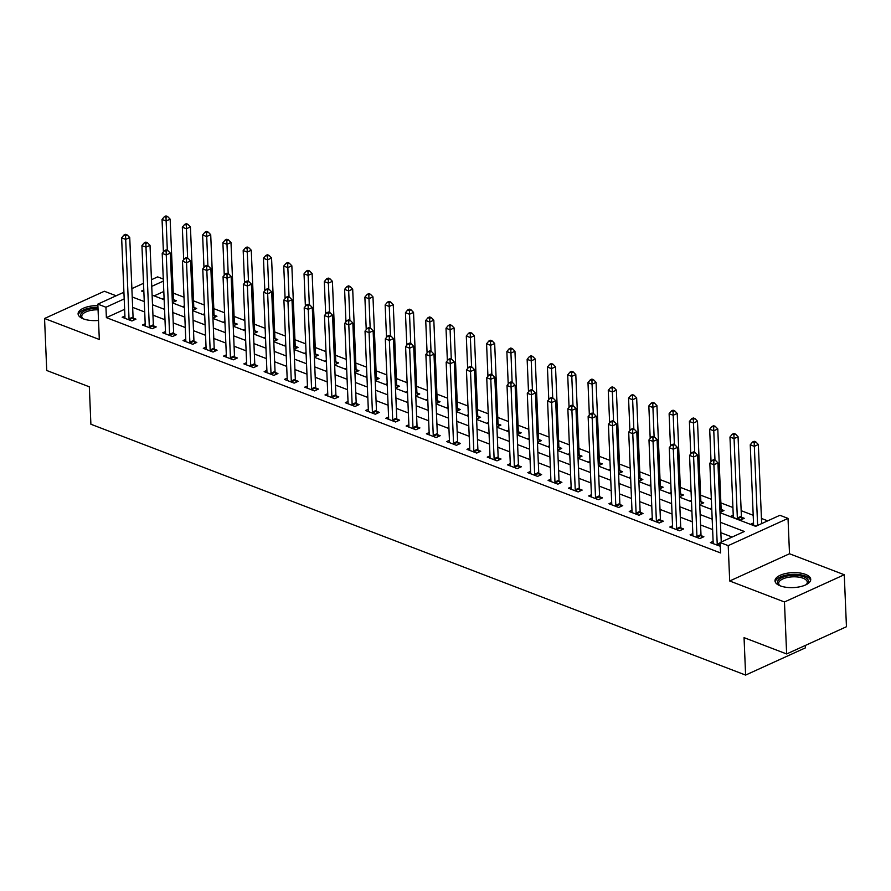 <?xml version="1.0" encoding="UTF-8"?>
<svg xmlns="http://www.w3.org/2000/svg" width="891" height="891" viewBox="0 0 891 891"><rect width="100%" height="100%" fill="white"/><g stroke="black" fill="none" stroke-linecap="round" stroke-linejoin="round"><path stroke-width="1.34" d="M805.475 574.372A17.876 7.484 -2.4 0 0 785.873 573.47A17.876 7.484 -2.4 0 0 775.003 580.865A17.876 7.484 -2.4 0 0 780.26 585.855A17.876 7.484 -2.4 0 0 799.862 586.768A17.876 7.484 -2.4 0 0 810.732 579.373A17.876 7.484 -2.4 0 0 805.475 574.372M97.899 305.602A17.876 7.484 -2.4 0 0 78.096 313.866A17.876 7.484 -2.4 0 0 83.342 318.855A17.876 7.484 -2.4 0 0 98.511 320.437M720.017 512.681L755.668 526.336L779.915 515.288L788.023 518.395L728.214 545.637L720.106 542.53L744.353 531.493L720.418 522.315M789.504 553.756L729.696 580.988L784.459 601.971L786.642 653.961L846.45 626.729L844.267 574.74L789.504 553.756L788.023 518.395M805.33 645.452L805.431 647.846L745.611 675.077L90.893 424.239L89.323 386.805L46.733 370.489L44.55 318.499L99.313 339.482L97.832 304.121L123.916 292.248M116.153 295.779L104.358 291.257L44.55 318.499M151.459 279.707L157.64 276.889L163.276 279.05M767.708 520.845L761.449 518.451M753.207 515.288L741.156 510.677M732.914 507.514L720.875 502.903M711.341 499.25L700.593 495.14M691.06 491.487L680.312 487.366M670.778 483.713L660.031 479.592M650.497 475.939L639.749 471.829M630.215 468.176L619.468 464.055M609.934 460.402L599.186 456.281M589.653 452.628L578.905 448.507M569.371 444.865L558.612 440.744M549.09 437.091L538.331 432.97M528.797 429.317L518.05 425.196M508.516 421.543L497.768 417.434M488.235 413.78L477.487 409.66M467.953 406.006L457.206 401.886M447.672 398.232L436.924 394.112M427.39 390.47L416.643 386.349M407.109 382.696L396.35 378.575M386.828 374.922L376.069 370.801M366.546 367.148L355.787 363.038M346.254 359.385L335.506 355.264M325.972 351.611L315.225 347.49M305.691 343.837L294.943 339.727M285.41 336.074L274.662 331.953M265.128 328.3L254.381 324.179M244.847 320.526L234.099 316.405M224.565 312.763L213.807 308.642M204.284 304.989L193.525 300.868M184.003 297.215L173.244 293.094M784.459 601.971L844.267 574.74M163.799 291.48L154.143 295.879M164.078 298.162L162.585 298.841L164.133 299.432M172.375 302.55L176.362 300.735L173.723 299.721M184.359 305.925L182.867 306.615L184.415 307.206M192.656 310.313L196.644 308.498L194.004 307.484M204.64 313.699L203.148 314.378L204.696 314.98M212.938 318.087L216.925 316.272L214.286 315.258M224.933 321.473L223.429 322.152L224.977 322.742M233.219 325.861L237.206 324.046L234.567 323.032M245.214 329.247L243.711 329.926L245.259 330.516M253.501 333.624L257.488 331.808L254.848 330.806M265.496 337.01L263.992 337.689L265.551 338.29M273.782 341.398L277.769 339.582L275.13 338.569M285.777 344.784L284.285 345.463L285.833 346.053M294.075 349.172L298.051 347.356L295.411 346.343M306.059 352.558L304.566 353.237L306.114 353.827M314.356 356.935L318.343 355.119L315.704 354.117M326.34 360.32L324.847 361.011L326.396 361.601M334.637 364.709L338.625 362.893L335.985 361.88M346.621 368.094L345.129 368.774L346.677 369.375M354.919 372.483L358.906 370.667L356.266 369.654M366.903 375.868L365.41 376.548L366.958 377.138M375.2 380.257L379.187 378.441L376.548 377.428M387.184 383.631L385.692 384.322L387.24 384.912M395.481 388.019L399.469 386.204L396.829 385.19M407.477 391.405L405.973 392.085L407.521 392.686M415.763 395.793L419.75 393.978L417.111 392.964M427.758 399.179L426.254 399.859L427.803 400.449M436.044 403.567L440.031 401.752L437.392 400.738M448.039 406.953L446.536 407.632L448.095 408.223M456.326 411.33L460.313 409.515L457.673 408.512M468.321 414.716L466.828 415.395L468.376 415.997M476.618 419.104L480.605 417.289L477.966 416.275M488.602 422.49L487.11 423.169L488.658 423.76M496.9 426.878L500.887 425.063L498.247 424.049M508.884 430.264L507.391 430.943L508.939 431.534M517.181 434.652L521.168 432.826L518.529 431.823M529.165 438.027L527.672 438.717L529.221 439.308M537.462 442.415L541.45 440.6L538.81 439.586M549.446 445.801L547.954 446.48L549.502 447.082M557.744 450.189L561.731 448.373L559.091 447.36M569.728 453.575L568.235 454.254L569.783 454.844M578.025 457.963L582.012 456.147L579.373 455.134M590.02 461.338L588.517 462.028L590.065 462.618M598.307 465.726L602.294 463.91L599.654 462.897M610.302 469.111L608.798 469.791L610.346 470.392M618.588 473.5L622.575 471.684L619.936 470.671M630.583 476.885L629.079 477.565L630.639 478.155M638.869 481.274L642.857 479.458L640.217 478.445M650.864 484.659L649.372 485.339L650.92 485.929M659.162 489.036L663.149 487.221L660.509 486.219M671.146 492.422L669.653 493.102L671.201 493.703M679.443 496.81L683.43 494.995L680.791 493.982M691.427 500.196L689.935 500.876L691.483 501.466M699.725 504.584L703.712 502.769L701.072 501.756M711.709 507.97L710.216 508.65L711.764 509.24M720.006 512.358L723.993 510.543L721.354 509.529M733.237 515.165L730.497 516.424L740.232 520.144L744.275 518.306L741.635 517.292M753.519 522.939L750.779 524.186L755.991 526.191M124.629 309.322L106.385 317.63L720.541 552.932L720.106 542.53M732.146 537.039L720.864 532.718M712.622 529.566L700.571 524.944M692.329 521.792L680.29 517.181M672.048 514.018L660.008 509.407M651.767 506.244L639.727 501.633M631.485 498.481L619.445 493.87M611.204 490.707L599.164 486.096M590.922 482.933L578.883 478.322M570.641 475.17L558.601 470.548M550.36 467.396L538.32 462.785M530.078 459.622L518.027 455.011M509.786 451.86L497.746 447.237M489.504 444.086L477.465 439.475M469.223 436.312L457.183 431.701M448.941 428.538L436.902 423.927M428.66 420.775L416.62 416.164M408.379 413.001L396.339 408.39M388.097 405.227L376.058 400.616M367.816 397.464L355.765 392.842M347.523 389.69L335.484 385.079M327.242 381.916L315.202 377.305M306.961 374.153L294.921 369.531M286.679 366.379L274.64 361.768M266.398 358.605L254.358 353.994M246.116 350.831L234.077 346.22M225.835 343.068L213.795 338.457M205.554 335.294L193.514 330.684M185.272 327.52L173.222 322.91M164.98 319.758L152.94 315.136M144.698 311.984L132.659 307.373M124.918 315.993L122.167 317.241L131.913 320.972L135.944 319.134L133.305 318.12M145.2 323.767L142.46 325.015L152.194 328.746L156.226 326.908L153.586 325.894M165.481 331.541L162.741 332.788L172.475 336.52L176.518 334.671L173.879 333.668M185.762 339.304L183.023 340.551L192.757 344.282L196.8 342.445L194.16 341.431M206.044 347.078L203.304 348.325L213.038 352.056L217.081 350.219L214.441 349.205M226.325 354.852L223.585 356.099L233.319 359.83L237.362 357.982L234.723 356.979M246.607 362.615L243.867 363.873L253.601 367.593L257.644 365.755L255.004 364.742M266.888 370.389L264.148 371.636L273.882 375.367L277.925 373.529L275.286 372.516M287.169 378.163L284.429 379.41L294.164 383.141L298.207 381.303L295.567 380.29M307.462 385.937L304.711 387.184L314.456 390.915L318.488 389.066L315.848 388.053M327.743 393.699L325.003 394.947L334.738 398.678L338.78 396.84L336.141 395.827M348.025 401.473L345.285 402.721L355.019 406.452L359.062 404.614L356.422 403.601M368.306 409.247L365.566 410.495L375.3 414.226L379.343 412.377L376.704 411.375M388.587 417.01L385.848 418.258L395.582 421.989L399.625 420.151L396.985 419.138M408.869 424.784L406.129 426.032L415.863 429.763L419.906 427.925L417.266 426.912M429.15 432.558L426.41 433.806L436.145 437.537L440.187 435.699L437.548 434.685M449.432 440.321L446.692 441.58L456.426 445.3L460.469 443.462L457.829 442.448M469.724 448.095L466.973 449.342L476.707 453.074L480.75 451.236L478.111 450.222M490.005 455.869L487.254 457.116L497 460.847L501.032 459.01L498.392 457.996M510.287 463.643L507.547 464.89L517.281 468.621L521.324 466.773L518.685 465.77M530.568 471.406L527.828 472.653L537.563 476.384L541.605 474.547L538.966 473.533M550.85 479.18L548.11 480.427L557.844 484.158L561.887 482.321L559.247 481.307M571.131 486.954L568.391 488.201L578.125 491.932L582.168 490.083L579.529 489.081M591.412 494.717L588.673 495.964L598.407 499.695L602.45 497.857L599.81 496.844M611.694 502.491L608.954 503.738L618.688 507.469L622.731 505.631L620.091 504.618M631.975 510.265L629.235 511.512L638.97 515.243L643.012 513.405L640.373 512.392M652.268 518.027L649.517 519.286L659.262 523.006L663.294 521.168L660.654 520.155M672.549 525.801L669.798 527.049L679.543 530.78L683.575 528.942L680.936 527.929M692.83 533.575L690.091 534.823L699.825 538.554L703.868 536.716L701.228 535.703M713.112 541.349L710.372 542.597L720.262 546.25M729.696 580.988L728.214 545.637M106.385 317.63L105.94 307.239L97.832 304.121M786.642 653.961L744.052 637.644L745.611 675.077M143.785 289.998L141.502 291.034L143.863 291.936M152.105 295.099L164.144 299.71M172.386 302.873L184.426 307.484M192.668 310.636L204.707 315.258M212.949 318.41L224.989 323.021M233.23 326.184L245.27 330.795M253.523 333.947L265.563 338.569M273.804 341.721L285.844 346.332M294.086 349.495L306.125 354.106M314.367 357.269L326.407 361.88M334.648 365.032L346.688 369.642M354.93 372.806L366.969 377.416M375.211 380.58L387.251 385.19M395.493 388.342L407.532 392.964M415.774 396.116L427.825 400.727M436.067 403.89L448.106 408.501M456.348 411.653L468.388 416.275M476.629 419.427L488.669 424.038M496.911 427.201L508.95 431.812M517.192 434.975L529.232 439.586M537.473 442.738L549.513 447.349M557.755 450.512L569.795 455.123M578.036 458.286L590.076 462.897M598.318 466.049L610.368 470.671M618.61 473.823L630.65 478.434M638.892 481.597L650.931 486.208M659.173 489.371L671.213 493.982M679.454 497.133L691.494 501.744M699.736 504.907L711.775 509.518M163.365 281.088L151.737 286.379M131.879 288.617L143.496 283.327M124.194 298.919L105.94 307.239M712.176 519.163L700.137 514.553M691.895 511.389L679.855 506.779M671.614 503.627L659.574 499.005M651.332 495.853L639.293 491.242M631.051 488.079L619.011 483.468M610.769 480.305L598.73 475.694M590.488 472.542L578.448 467.931M570.207 464.768L558.167 460.157M549.914 456.994L537.874 452.383M529.633 449.231L517.593 444.609M509.351 441.457L497.312 436.846M489.07 433.683L477.03 429.072M468.789 425.909L456.749 421.298M448.507 418.146L436.467 413.535M428.226 410.372L416.186 405.761M407.944 402.598L395.905 397.987M387.663 394.836L375.612 390.225M367.37 387.062L355.331 382.451M347.089 379.288L335.049 374.677M326.808 371.525L314.768 366.903M306.526 363.751L294.487 359.14M286.245 355.977L274.205 351.366M265.964 348.203L253.924 343.592M245.682 340.44L233.642 335.829M225.401 332.666L213.361 328.055M205.119 324.892L193.069 320.281M184.827 317.129L172.787 312.507M164.545 309.355L152.506 304.744M144.264 301.581L132.224 296.97M129.028 318.844L133.06 317.007L129.741 237.563L125.698 239.401L129.028 318.844A2.294 1.448 -114.5 0 0 129.173 319.669L129.273 319.958M125.575 235.681L127.19 234.946L125.575 234.322L123.949 235.057L125.575 235.681L125.698 239.401L121.633 237.852L124.963 317.296A2.294 1.448 -114.5 0 1 124.885 318.02L124.807 318.254M133.06 317.007A2.294 1.448 -114.5 0 0 133.216 317.831L133.928 320.058M129.741 237.563L127.19 234.946M123.949 235.057L121.633 237.852M174.335 301.648L173.622 299.421A2.294 1.448 65.5 0 1 173.478 298.596L170.148 219.164L166.105 221.001L162.051 219.442L163.409 251.93M167.33 250.326L165.993 217.281L167.608 216.535L165.982 215.923L164.367 216.658L165.993 217.281M162.051 219.442L164.367 216.658M167.608 216.535L170.148 219.164M149.309 326.618L153.352 324.781L150.022 245.337L145.979 247.175L149.309 326.618A2.294 1.448 -114.5 0 0 149.454 327.442L149.554 327.732M145.857 243.455L147.472 242.72L145.857 242.096L144.242 242.831L145.857 243.455L145.979 247.175L141.925 245.615L145.255 325.059A2.294 1.448 -114.5 0 1 145.166 325.794L145.099 326.028M153.352 324.781A2.294 1.448 -114.5 0 0 153.497 325.594L154.21 327.821M150.022 245.337L147.472 242.72M144.242 242.831L141.925 245.615M169.591 334.392L173.634 332.543L170.304 253.1L166.261 254.949L169.591 334.392A2.294 1.448 -114.5 0 0 169.736 335.205L169.836 335.506M166.138 251.217L167.753 250.482L166.138 249.87L164.523 250.605L166.138 251.217L166.261 254.949L162.207 253.389L165.537 332.833A2.294 1.448 -114.5 0 1 165.448 333.568L165.381 333.802M173.634 332.543A2.294 1.448 -114.5 0 0 173.778 333.368L174.491 335.595M170.304 253.1L167.753 250.482M164.523 250.605L162.207 253.389M189.872 342.155L193.915 340.317L190.585 260.874L186.542 262.711L189.872 342.155A2.294 1.448 -114.5 0 0 190.017 342.979L190.117 343.28M186.419 258.991L188.046 258.256L186.419 257.633L184.805 258.368L186.419 258.991L186.542 262.711L182.488 261.163L185.818 340.607A2.294 1.448 -114.5 0 1 185.729 341.331L185.662 341.565M193.915 340.317A2.294 1.448 -114.5 0 0 194.06 341.142L194.773 343.369M190.585 260.874L188.046 258.256M184.805 258.368L182.488 261.163M194.617 309.422L193.904 307.195A2.294 1.448 65.5 0 1 193.759 306.37L190.429 226.927L186.386 228.764L182.332 227.216L183.691 259.704M187.622 258.089L186.275 225.044L187.89 224.309L186.264 223.686L184.649 224.421L186.275 225.044M182.332 227.216L184.649 224.421M187.89 224.309L190.429 226.927M214.898 317.196L214.196 314.969A2.294 1.448 65.5 0 1 214.04 314.144L210.71 234.701L206.667 236.538L202.613 234.99L203.972 267.478M207.904 265.863L206.556 232.818L208.171 232.083L206.545 231.46L204.93 232.195L206.556 232.818M202.613 234.99L204.93 232.195M208.171 232.083L210.71 234.701M235.179 324.959L234.478 322.731A2.294 1.448 65.5 0 1 234.322 321.918L230.992 242.475L226.949 244.312L222.895 242.753L224.265 275.252M228.185 273.637L226.837 240.592L228.452 239.857L226.826 239.234L225.211 239.969L226.837 240.592M222.895 242.753L225.211 239.969M228.452 239.857L230.992 242.475M210.153 349.929L214.196 348.091L210.866 268.648L206.823 270.485L210.153 349.929A2.294 1.448 -114.5 0 0 210.309 350.753L210.399 351.043M206.712 266.765L208.327 266.03L206.701 265.407L205.086 266.142L206.712 266.765L206.823 270.485L202.769 268.926L206.099 348.37A2.294 1.448 -114.5 0 1 206.01 349.105L205.944 349.339M214.196 348.091A2.294 1.448 -114.5 0 0 214.341 348.904L215.054 351.143M210.866 268.648L208.327 266.03M205.086 266.142L202.769 268.926M255.461 332.733L254.759 330.505A2.294 1.448 65.5 0 1 254.603 329.681L251.273 250.237L247.241 252.086L243.176 250.527L244.546 283.015M248.466 281.411L247.119 248.355L248.734 247.62L247.108 246.996L245.493 247.743L247.119 248.355M243.176 250.527L245.493 247.743M248.734 247.62L251.273 250.237M98.066 309.812A14.323 5.992 -2.4 0 0 92.341 310.157A14.323 5.992 -2.4 0 0 81.76 316.416A14.323 5.992 -2.4 0 0 82.997 318.722A15.47 6.482 177.6 0 1 82.429 318.343A15.47 6.482 177.6 0 1 91.996 308.665A15.47 6.482 177.6 0 1 98.01 308.286M97.965 307.317A17.764 7.44 -2.4 0 0 91.394 307.751A17.764 7.44 -2.4 0 0 78.308 314.902M803.849 576.811A15.47 6.482 177.6 0 1 806.778 584.195A15.47 6.482 177.6 0 1 806.244 584.619A14.323 5.992 -2.4 0 0 807.291 582.224A14.323 5.992 -2.4 0 0 803.081 578.226A14.323 5.992 -2.4 0 0 787.377 577.491A14.323 5.992 -2.4 0 0 778.667 583.416A14.323 5.992 -2.4 0 0 779.915 585.721A15.47 6.482 177.6 0 1 779.347 585.342A15.47 6.482 177.6 0 1 783.679 576.911A15.47 6.482 177.6 0 1 803.849 576.811M810.598 580.42A17.764 7.44 -2.4 0 0 805.464 576.076A17.764 7.44 -2.4 0 0 786.664 575.04A17.764 7.44 -2.4 0 0 775.226 581.901M230.435 357.703L234.478 355.854L231.148 276.41L227.105 278.259L230.435 357.703A2.294 1.448 -114.5 0 0 230.591 358.516L230.68 358.817M226.993 274.539L228.608 273.793L226.982 273.181L225.367 273.916L226.993 274.539L227.105 278.259L223.051 276.7L226.381 356.144A2.294 1.448 -114.5 0 1 226.292 356.879L226.225 357.113M234.478 355.854A2.294 1.448 -114.5 0 0 234.634 356.678L235.335 358.906M231.148 276.41L228.608 273.793M225.367 273.916L223.051 276.7M250.716 365.466L254.759 363.628L251.429 284.184L247.386 286.022L250.716 365.466A2.294 1.448 -114.5 0 0 250.872 366.29L250.961 366.591M247.275 282.302L248.89 281.567L247.264 280.943L245.649 281.679L247.275 282.302L247.386 286.022L243.332 284.474L246.662 363.918A2.294 1.448 -114.5 0 1 246.584 364.653L246.506 364.876M254.759 363.628A2.294 1.448 -114.5 0 0 254.915 364.452L255.617 366.68M251.429 284.184L248.89 281.567M245.649 281.679L243.332 284.474M270.998 373.24L275.041 371.402L271.71 291.958L267.668 293.796L270.998 373.24A2.294 1.448 -114.5 0 0 271.154 374.064L271.243 374.354M267.556 290.076L269.171 289.341L267.545 288.717L265.93 289.452L267.556 290.076L267.668 293.796L263.613 292.248L266.944 371.692A2.294 1.448 -114.5 0 1 266.866 372.416L266.788 372.65M275.041 371.402A2.294 1.448 -114.5 0 0 275.196 372.226L275.898 374.454M271.71 291.958L269.171 289.341M265.93 289.452L263.613 292.248M291.29 381.014L295.322 379.176L291.992 299.732L287.96 301.57L291.29 381.014A2.294 1.448 -114.5 0 0 291.435 381.838L291.524 382.128M287.838 297.85L289.452 297.115L287.826 296.491L286.211 297.226L287.838 297.85L287.96 301.57L283.895 300.011L287.225 379.455A2.294 1.448 -114.5 0 1 287.147 380.19L287.069 380.424M295.322 379.176A2.294 1.448 -114.5 0 0 295.478 379.989L296.18 382.217M291.992 299.732L289.452 297.115M286.211 297.226L283.895 300.011M311.572 388.777L315.614 386.939L312.284 307.495L308.241 309.344L311.572 388.777A2.294 1.448 -114.5 0 0 311.716 389.601L311.817 389.902M308.119 305.613L309.734 304.878L308.119 304.254L306.493 305L308.119 305.613L308.241 309.344L304.187 307.785L307.506 387.229A2.294 1.448 -114.5 0 1 307.428 387.964L307.35 388.186M315.614 386.939A2.294 1.448 -114.5 0 0 315.759 387.763L316.472 389.991M312.284 307.495L309.734 304.878M306.493 305L304.187 307.785M275.753 340.507L275.041 338.279A2.294 1.448 65.5 0 1 274.896 337.455L271.566 258.011L267.523 259.849L263.458 258.301L264.827 290.789M268.748 289.174L267.4 256.129L269.015 255.394L267.4 254.77L265.774 255.505L267.4 256.129M263.458 258.301L265.774 255.505M269.015 255.394L271.566 258.011M296.035 348.281L295.322 346.042A2.294 1.448 65.5 0 1 295.177 345.229L291.847 265.785L287.804 267.623L283.75 266.064L285.109 298.563M289.029 296.948L287.682 263.903L289.297 263.168L287.682 262.544L286.067 263.279L287.682 263.903M283.75 266.064L286.067 263.279M289.297 263.168L291.847 265.785M316.316 356.044L315.603 353.816A2.294 1.448 65.5 0 1 315.459 352.992L312.128 273.548L308.086 275.397L304.031 273.838L305.39 306.326M309.311 304.722L307.963 271.666L309.578 270.931L307.963 270.318L306.348 271.053L307.963 271.666M304.031 273.838L306.348 271.053M309.578 270.931L312.128 273.548M336.598 363.818L335.885 361.59A2.294 1.448 65.5 0 1 335.74 360.766L332.41 281.322L328.367 283.16L324.313 281.612L325.672 314.1M329.592 312.485L328.244 279.44L329.87 278.705L328.244 278.081L326.629 278.816L328.244 279.44M324.313 281.612L326.629 278.816M329.87 278.705L332.41 281.322M356.879 371.592L356.166 369.364A2.294 1.448 65.5 0 1 356.021 368.54L352.691 289.096L348.648 290.934L344.594 289.386L345.953 321.874M349.885 320.259L348.537 287.214L350.152 286.479L348.526 285.855L346.911 286.59L348.537 287.214M344.594 289.386L346.911 286.59M350.152 286.479L352.691 289.096M331.853 396.551L335.896 394.713L332.566 315.269L328.523 317.107L331.853 396.551A2.294 1.448 -114.5 0 0 331.998 397.375L332.098 397.664M328.4 313.387L330.015 312.652L328.4 312.028L326.785 312.763L328.4 313.387L328.523 317.107L324.469 315.559L327.799 395.003A2.294 1.448 -114.5 0 1 327.71 395.727L327.643 395.96M335.896 394.713A2.294 1.448 -114.5 0 0 336.041 395.537L336.753 397.765M332.566 315.269L330.015 312.652M326.785 312.763L324.469 315.559M377.16 379.354L376.459 377.127A2.294 1.448 65.5 0 1 376.303 376.314L372.973 296.87L368.93 298.708L364.876 297.149L366.234 329.637M370.166 328.033L368.818 294.988L370.433 294.253L368.807 293.629L367.192 294.364L368.818 294.988M364.876 297.149L367.192 294.364M370.433 294.253L372.973 296.87M352.134 404.325L356.177 402.487L352.847 323.043L348.804 324.881L352.134 404.325A2.294 1.448 -114.5 0 0 352.279 405.149L352.379 405.438M348.682 321.161L350.308 320.426L348.682 319.802L347.067 320.537L348.682 321.161L348.804 324.881L344.75 323.322L348.08 402.765A2.294 1.448 -114.5 0 1 347.991 403.5L347.924 403.734M356.177 402.487A2.294 1.448 -114.5 0 0 356.322 403.3L357.035 405.539M352.847 323.043L350.308 320.426M347.067 320.537L344.75 323.322M397.442 387.128L396.74 384.901A2.294 1.448 65.5 0 1 396.584 384.077L393.254 304.633L389.211 306.471L385.157 304.922L386.516 337.411M390.447 335.796L389.1 302.751L390.715 302.016L389.089 301.392L387.474 302.127L389.1 302.751M385.157 304.922L387.474 302.127M390.715 302.016L393.254 304.633M372.416 412.099L376.459 410.25L373.129 330.806L369.086 332.655L372.416 412.099A2.294 1.448 -114.5 0 0 372.561 412.912L372.661 413.212M368.963 328.924L370.589 328.189L368.963 327.576L367.348 328.311L368.963 328.924L369.086 332.655L365.032 331.096L368.362 410.539A2.294 1.448 -114.5 0 1 368.273 411.274L368.206 411.508M376.459 410.25A2.294 1.448 -114.5 0 0 376.603 411.074L377.316 413.301M373.129 330.806L370.589 328.189M367.348 328.311L365.032 331.096M417.723 394.902L417.021 392.675A2.294 1.448 65.5 0 1 416.865 391.851L413.535 312.407L409.504 314.245L405.438 312.696L406.808 345.185M410.729 343.57L409.381 310.525L410.996 309.79L409.37 309.166L407.755 309.901L409.381 310.525M405.438 312.696L407.755 309.901M410.996 309.79L413.535 312.407M392.697 419.861L396.74 418.024L393.41 338.58L389.367 340.418L392.697 419.861A2.294 1.448 -114.5 0 0 392.853 420.686L392.942 420.986M389.256 336.698L390.871 335.963L389.244 335.339L387.63 336.074L389.256 336.698L389.367 340.418L385.313 338.87L388.643 418.313A2.294 1.448 -114.5 0 1 388.554 419.037L388.487 419.271M396.74 418.024A2.294 1.448 -114.5 0 0 396.885 418.848L397.598 421.075M393.41 338.58L390.871 335.963M387.63 336.074L385.313 338.87M438.004 402.665L437.303 400.438A2.294 1.448 65.5 0 1 437.147 399.625L433.817 320.181L429.785 322.019L425.72 320.459L427.09 352.959M431.01 351.344L429.662 318.299L431.277 317.564L429.651 316.94L428.036 317.675L429.662 318.299M425.72 320.459L428.036 317.675M431.277 317.564L433.817 320.181M412.978 427.635L417.021 425.798L413.691 346.354L409.648 348.192L412.978 427.635A2.294 1.448 -114.5 0 0 413.134 428.46L413.224 428.749M409.537 344.472L411.152 343.737L409.526 343.113L407.911 343.848L409.537 344.472L409.648 348.192L405.594 346.632L408.924 426.076A2.294 1.448 -114.5 0 1 408.835 426.811L408.769 427.045M417.021 425.798A2.294 1.448 -114.5 0 0 417.177 426.622L417.879 428.849M413.691 346.354L411.152 343.737M407.911 343.848L405.594 346.632M458.297 410.439L457.584 408.212A2.294 1.448 65.5 0 1 457.439 407.387L454.109 327.944L450.066 329.793L446.012 328.233L447.371 360.721M451.291 359.118L449.944 326.061L451.559 325.326L449.944 324.703L448.318 325.449L449.944 326.061M446.012 328.233L448.318 325.449M451.559 325.326L454.109 327.944M433.26 435.409L437.303 433.561L433.973 354.117L429.93 355.966L433.26 435.409A2.294 1.448 -114.5 0 0 433.416 436.222L433.505 436.523M429.818 352.246L431.433 351.5L429.807 350.887L428.192 351.622L429.818 352.246L429.93 355.966L425.876 354.406L429.206 433.85A2.294 1.448 -114.5 0 1 429.128 434.585L429.05 434.819M437.303 433.561A2.294 1.448 -114.5 0 0 437.459 434.385L438.16 436.612M433.973 354.117L431.433 351.5M428.192 351.622L425.876 354.406M478.578 418.213L477.866 415.986A2.294 1.448 65.5 0 1 477.721 415.161L474.391 335.718L470.348 337.555L466.294 336.007L467.652 368.495M471.573 366.88L470.225 333.835L471.84 333.1L470.225 332.477L468.61 333.212L470.225 333.835M466.294 336.007L468.61 333.212M471.84 333.1L474.391 335.718M453.541 443.172L457.584 441.335L454.254 361.891L450.222 363.728L453.541 443.172A2.294 1.448 -114.5 0 0 453.697 443.996L453.786 444.297M450.1 360.009L451.715 359.273L450.089 358.65L448.474 359.385L450.1 360.009L450.222 363.728L446.157 362.18L449.487 441.624A2.294 1.448 -114.5 0 1 449.409 442.359L449.331 442.582M457.584 441.335A2.294 1.448 -114.5 0 0 457.74 442.159L458.442 444.386M454.254 361.891L451.715 359.273M448.474 359.385L446.157 362.18M473.834 450.946L477.866 449.109L474.535 369.665L470.504 371.502L473.834 450.946A2.294 1.448 -114.5 0 0 473.979 451.77L474.068 452.06M470.381 367.783L471.996 367.047L470.381 366.424L468.755 367.159L470.381 367.783L470.504 371.502L466.439 369.954L469.769 449.398A2.294 1.448 -114.5 0 1 469.691 450.122L469.613 450.356M477.866 449.109A2.294 1.448 -114.5 0 0 478.022 449.933L478.723 452.16M474.535 369.665L471.996 367.047M468.755 367.159L466.439 369.954M494.115 458.72L498.158 456.883L494.828 377.439L490.785 379.276L494.115 458.72A2.294 1.448 -114.5 0 0 494.26 459.544L494.36 459.834M490.663 375.556L492.278 374.821L490.663 374.198L489.036 374.933L490.663 375.556L490.785 379.276L486.731 377.717L490.05 457.161A2.294 1.448 -114.5 0 1 489.972 457.896L489.894 458.13M498.158 456.883A2.294 1.448 -114.5 0 0 498.303 457.696L499.016 459.923M494.828 377.439L492.278 374.821M489.036 374.933L486.731 377.717M514.397 466.494L518.439 464.645L515.109 385.202L511.066 387.05L514.397 466.494A2.294 1.448 -114.5 0 0 514.541 467.307L514.642 467.608M510.944 383.319L512.559 382.584L510.944 381.961L509.329 382.707L510.944 383.319L511.066 387.05L507.012 385.491L510.343 464.935A2.294 1.448 -114.5 0 1 510.253 465.67L510.187 465.893M518.439 464.645A2.294 1.448 -114.5 0 0 518.584 465.47L519.297 467.697M515.109 385.202L512.559 382.584M509.329 382.707L507.012 385.491M534.678 474.257L538.721 472.419L535.391 392.976L531.348 394.813L534.678 474.257A2.294 1.448 -114.5 0 0 534.823 475.081L534.923 475.371M531.225 391.093L532.851 390.358L531.225 389.735L529.61 390.47L531.225 391.093L531.348 394.813L527.294 393.265L530.624 472.709A2.294 1.448 -114.5 0 1 530.535 473.433L530.468 473.667M538.721 472.419A2.294 1.448 -114.5 0 0 538.866 473.244L539.578 475.471M535.391 392.976L532.851 390.358M529.61 390.47L527.294 393.265M554.959 482.031L559.002 480.193L555.672 400.75L551.629 402.587L554.959 482.031A2.294 1.448 -114.5 0 0 555.115 482.855L555.204 483.145M551.518 398.867L553.133 398.132L551.507 397.509L549.892 398.244L551.518 398.867L551.629 402.587L547.575 401.028L550.905 480.472A2.294 1.448 -114.5 0 1 550.816 481.207L550.749 481.441M559.002 480.193A2.294 1.448 -114.5 0 0 559.147 481.006L559.86 483.245M555.672 400.75L553.133 398.132M549.892 398.244L547.575 401.028M575.241 489.805L579.284 487.956L575.954 408.512L571.911 410.361L575.241 489.805A2.294 1.448 -114.5 0 0 575.397 490.618L575.486 490.919M571.799 406.63L573.414 405.895L571.788 405.282L570.173 406.018L571.799 406.63L571.911 410.361L567.857 408.802L571.187 488.246A2.294 1.448 -114.5 0 1 571.098 488.981L571.031 489.215M579.284 487.956A2.294 1.448 -114.5 0 0 579.428 488.78L580.141 491.008M575.954 408.512L573.414 405.895M570.173 406.018L567.857 408.802M595.522 497.568L599.565 495.73L596.235 416.286L592.192 418.124L595.522 497.568A2.294 1.448 -114.5 0 0 595.678 498.392L595.767 498.693M592.081 414.404L593.696 413.669L592.07 413.045L590.455 413.78L592.081 414.404L592.192 418.124L588.138 416.576L591.468 496.02A2.294 1.448 -114.5 0 1 591.379 496.744L591.312 496.978M599.565 495.73A2.294 1.448 -114.5 0 0 599.721 496.554L600.423 498.782M596.235 416.286L593.696 413.669M590.455 413.78L588.138 416.576M615.804 505.342L619.846 503.504L616.516 424.06L612.473 425.898L615.804 505.342A2.294 1.448 -114.5 0 0 615.959 506.166L616.049 506.456M612.362 422.178L613.977 421.443L612.351 420.819L610.736 421.554L612.362 422.178L612.473 425.898L608.419 424.35L611.749 503.783A2.294 1.448 -114.5 0 1 611.672 504.518L611.594 504.752M619.846 503.504A2.294 1.448 -114.5 0 0 620.002 504.328L620.704 506.556M616.516 424.06L613.977 421.443M610.736 421.554L608.419 424.35M498.86 425.987L498.147 423.748A2.294 1.448 65.5 0 1 498.002 422.935L494.672 343.492L490.629 345.329L486.575 343.77L487.934 376.269M491.854 374.654L490.507 341.609L492.133 340.874L490.507 340.251L488.892 340.986L490.507 341.609M486.575 343.77L488.892 340.986M492.133 340.874L494.672 343.492M519.141 433.75L518.428 431.522A2.294 1.448 65.5 0 1 518.284 430.698L514.953 351.254L510.911 353.103L506.856 351.544L508.215 384.032M512.136 382.428L510.788 349.383L512.414 348.637L510.788 348.025L509.173 348.76L510.788 349.383M506.856 351.544L509.173 348.76M512.414 348.637L514.953 351.254M539.423 441.524L538.71 439.296A2.294 1.448 65.5 0 1 538.565 438.472L535.235 359.028L531.192 360.866L527.138 359.318L528.497 391.806M532.428 390.191L531.081 357.146L532.695 356.411L531.069 355.787L529.454 356.523L531.081 357.146M527.138 359.318L529.454 356.523M532.695 356.411L535.235 359.028M559.704 449.298L559.002 447.07A2.294 1.448 65.5 0 1 558.846 446.246L555.516 366.802L551.473 368.64L547.419 367.092L548.778 399.58M552.71 397.965L551.362 364.92L552.977 364.185L551.351 363.561L549.736 364.296L551.362 364.92M547.419 367.092L549.736 364.296M552.977 364.185L555.516 366.802M579.985 457.061L579.284 454.833A2.294 1.448 65.5 0 1 579.128 454.02L575.798 374.576L571.755 376.414L567.701 374.855L569.059 407.343M572.991 405.739L571.643 372.694L573.258 371.959L571.632 371.335L570.017 372.07L571.643 372.694M567.701 374.855L570.017 372.07M573.258 371.959L575.798 374.576M600.267 464.835L599.565 462.607A2.294 1.448 65.5 0 1 599.409 461.783L596.079 382.339L592.047 384.188L587.982 382.629L589.352 415.117M593.272 413.513L591.925 380.457L593.54 379.722L591.914 379.098L590.299 379.844L591.925 380.457M587.982 382.629L590.299 379.844M593.54 379.722L596.079 382.339M620.548 472.609L619.846 470.381A2.294 1.448 65.5 0 1 619.69 469.557L616.36 390.113L612.329 391.951L608.263 390.403L609.633 422.891M613.554 421.276L612.206 388.231L613.821 387.496L612.206 386.872L610.58 387.607L612.206 388.231M608.263 390.403L610.58 387.607M613.821 387.496L616.36 390.113M640.841 480.383L640.128 478.144A2.294 1.448 65.5 0 1 639.983 477.331L636.653 397.887L632.61 399.725L628.556 398.166L629.915 430.665M633.835 429.05L632.487 396.005L634.102 395.27L632.487 394.646L630.861 395.381L632.487 396.005M628.556 398.166L630.861 395.381M634.102 395.27L636.653 397.887M661.122 488.145L660.409 485.918A2.294 1.448 65.5 0 1 660.264 485.094L656.934 405.65L652.891 407.499L648.837 405.94L650.196 438.428M654.117 436.824L652.769 403.768L654.384 403.033L652.769 402.42L651.154 403.155L652.769 403.768M648.837 405.94L651.154 403.155M654.384 403.033L656.934 405.65M636.096 513.116L640.128 511.267L636.798 431.834L632.766 433.672L636.096 513.116A2.294 1.448 -114.5 0 0 636.241 513.929L636.33 514.23M632.643 429.952L634.258 429.206L632.632 428.593L631.017 429.328L632.643 429.952L632.766 433.672L628.701 432.113L632.031 511.557A2.294 1.448 -114.5 0 1 631.953 512.292L631.875 512.525M640.128 511.267A2.294 1.448 -114.5 0 0 640.284 512.091L640.985 514.319M636.798 431.834L634.258 429.206M631.017 429.328L628.701 432.113M681.403 495.919L680.691 493.692A2.294 1.448 65.5 0 1 680.546 492.868L677.216 413.424L673.173 415.262L669.119 413.714L670.477 446.202M674.398 444.587L673.05 411.542L674.676 410.807L673.05 410.183L671.435 410.918L673.05 411.542M669.119 413.714L671.435 410.918M674.676 410.807L677.216 413.424M656.377 520.879L660.409 519.041L657.09 439.597L653.047 441.435L656.377 520.879A2.294 1.448 -114.5 0 0 656.522 521.703L656.622 522.003M652.925 437.715L654.54 436.98L652.925 436.356L651.299 437.091L652.925 437.715L653.047 441.435L648.982 439.887L652.312 519.33A2.294 1.448 -114.5 0 1 652.234 520.066L652.156 520.288M660.409 519.041A2.294 1.448 -114.5 0 0 660.565 519.865L661.278 522.093M657.09 439.597L654.54 436.98M651.299 437.091L648.982 439.887M701.685 503.693L700.972 501.466A2.294 1.448 65.5 0 1 700.827 500.642L697.497 421.198L693.454 423.036L689.4 421.476L690.759 453.976M694.679 452.361L693.343 419.316L694.958 418.581L693.332 417.957L691.717 418.692L693.343 419.316M689.4 421.476L691.717 418.692M694.958 418.581L697.497 421.198M676.659 528.653L680.702 526.815L677.372 447.371L673.329 449.209L676.659 528.653A2.294 1.448 -114.5 0 0 676.804 529.477L676.904 529.766M673.206 445.489L674.821 444.754L673.206 444.13L671.591 444.865L673.206 445.489L673.329 449.209L669.275 447.661L672.605 527.104A2.294 1.448 -114.5 0 1 672.516 527.828L672.438 528.062M680.702 526.815A2.294 1.448 -114.5 0 0 680.847 527.639L681.559 529.867M677.372 447.371L674.821 444.754M671.591 444.865L669.275 447.661M721.966 511.456L721.253 509.229A2.294 1.448 65.5 0 1 721.109 508.405L717.778 428.961L713.736 430.81L709.682 429.25L711.04 461.738M714.972 460.135L713.624 427.09L715.239 426.344L713.613 425.731L711.998 426.466L713.624 427.09M709.682 429.25L711.998 426.466M715.239 426.344L717.778 428.961M696.94 536.427L700.983 534.589L697.653 455.145L693.61 456.983L696.94 536.427A2.294 1.448 -114.5 0 0 697.085 537.251L697.185 537.54M693.488 453.263L695.103 452.528L693.488 451.904L691.873 452.639L693.488 453.263L693.61 456.983L689.556 455.424L692.886 534.867A2.294 1.448 -114.5 0 1 692.797 535.602L692.73 535.836M700.983 534.589A2.294 1.448 -114.5 0 0 701.128 535.402L701.841 537.629M697.653 455.145L695.103 452.528M691.873 452.639L689.556 455.424M742.248 519.23L741.546 517.003A2.294 1.448 65.5 0 1 741.39 516.179L738.06 436.735L734.017 438.572L729.963 437.024L733.293 516.468A2.294 1.448 65.5 0 1 733.204 517.203L733.137 517.426M737.592 519.141L737.503 518.84A2.294 1.448 65.5 0 1 737.347 518.016L733.906 434.853L735.52 434.117L733.894 433.494L732.279 434.229L733.906 434.853M729.963 437.024L732.279 434.229M735.52 434.117L738.06 436.735M721.253 542.006L717.934 462.908L713.891 464.757L717.222 544.201A2.294 1.448 -114.5 0 0 717.366 545.014L717.467 545.314M713.769 461.026L715.395 460.291L713.769 459.667L712.154 460.413L713.769 461.026L713.891 464.757L709.837 463.197L713.168 542.641A2.294 1.448 -114.5 0 1 713.078 543.376L713.012 543.599M717.934 462.908L715.395 460.291M712.154 460.413L709.837 463.197M761.66 523.607L758.341 444.509L754.298 446.346L750.244 444.798L753.574 524.242A2.294 1.448 65.5 0 1 753.496 524.966L753.418 525.2M757.617 525.445L754.187 442.627L755.802 441.891L754.176 441.268L752.561 442.003L754.187 442.627M750.244 444.798L752.561 442.003M755.802 441.891L758.341 444.509M129.173 319.669L133.216 317.831M173.622 299.421L172.264 300.044M173.478 298.596L172.23 299.164M149.454 327.442L153.497 325.594M169.736 335.205L173.778 333.368M190.017 342.979L194.06 341.142M193.904 307.195L192.556 307.807M193.759 306.37L192.512 306.938M214.196 314.969L212.838 315.581M214.04 314.144L212.793 314.712M234.478 322.731L233.119 323.355M234.322 321.918L233.074 322.486M210.309 350.753L214.341 348.904M254.759 330.505L253.4 331.129M254.603 329.681L253.367 330.249M230.591 358.516L234.634 356.678M250.872 366.29L254.915 364.452M271.154 374.064L275.196 372.226M291.435 381.838L295.478 379.989M311.716 389.601L315.759 387.763M275.041 338.279L273.682 338.892M274.896 337.455L273.648 338.023M295.322 346.042L293.963 346.666M295.177 345.229L293.93 345.797M315.603 353.816L314.245 354.44M315.459 352.992L314.211 353.56M335.885 361.59L334.526 362.203M335.74 360.766L334.493 361.334M356.166 369.364L354.807 369.977M356.021 368.54L354.774 369.108M331.998 397.375L336.041 395.537M376.459 377.127L375.1 377.751M376.303 376.314L375.055 376.871M352.279 405.149L356.322 403.3M396.74 384.901L395.381 385.525M396.584 384.077L395.337 384.645M372.561 412.912L376.603 411.074M417.021 392.675L415.663 393.287M416.865 391.851L415.618 392.419M392.853 420.686L396.885 418.848M437.303 400.438L435.944 401.061M437.147 399.625L435.911 400.193M413.134 428.46L417.177 426.622M457.584 408.212L456.225 408.835M457.439 407.387L456.192 407.955M433.416 436.222L437.459 434.385M477.866 415.986L476.507 416.598M477.721 415.161L476.473 415.729M453.697 443.996L457.74 442.159M473.979 451.77L478.022 449.933M494.26 459.544L498.303 457.696M514.541 467.307L518.584 465.47M534.823 475.081L538.866 473.244M555.115 482.855L559.147 481.006M575.397 490.618L579.428 488.78M595.678 498.392L599.721 496.554M615.959 506.166L620.002 504.328M498.147 423.748L496.788 424.372M498.002 422.935L496.755 423.503M518.428 431.522L517.07 432.146M518.284 430.698L517.036 431.266M538.71 439.296L537.351 439.909M538.565 438.472L537.318 439.04M559.002 447.07L557.643 447.683M558.846 446.246L557.599 446.814M579.284 454.833L577.925 455.457M579.128 454.02L577.88 454.577M599.565 462.607L598.206 463.231M599.409 461.783L598.173 462.351M619.846 470.381L618.488 470.994M619.69 469.557L618.454 470.125M640.128 478.144L638.769 478.768M639.983 477.331L638.736 477.899M660.409 485.918L659.05 486.542M660.264 485.094L659.017 485.662M636.241 513.929L640.284 512.091M680.691 493.692L679.332 494.305M680.546 492.868L679.298 493.436M656.522 521.703L660.565 519.865M700.972 501.466L699.613 502.079M700.827 500.642L699.58 501.21M676.804 529.477L680.847 527.639M721.253 509.229L719.906 509.852M721.109 508.405L719.861 508.973M697.085 537.251L701.128 535.402M741.546 517.003L737.503 518.84M741.39 516.179L737.347 518.016M717.222 544.201L720.117 542.875M717.366 545.014L720.151 543.744"/></g></svg>

